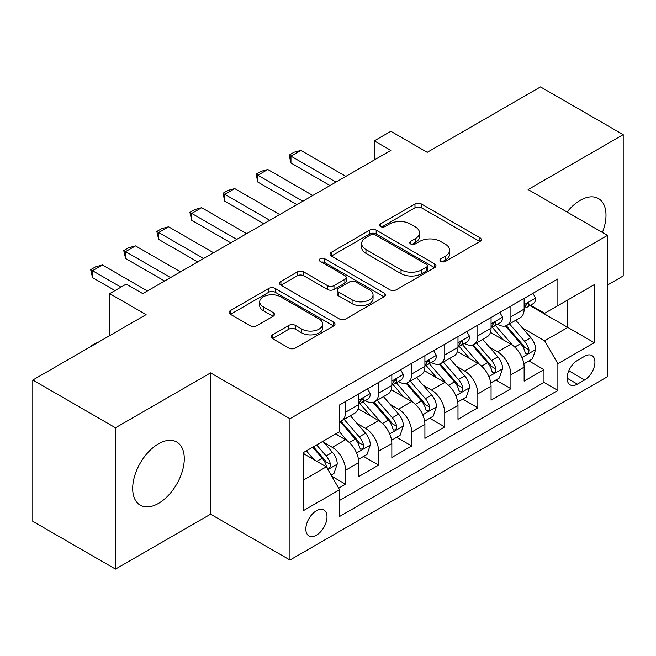 <?xml version="1.0" encoding="UTF-8"?>
<svg xmlns="http://www.w3.org/2000/svg" width="656" height="656" viewBox="0 0 656 656"><rect width="100%" height="100%" fill="white"/><g stroke="black" fill="none" stroke-linecap="round" stroke-linejoin="round"><path stroke-width="0.98" d="M440.881 261.408A3.214 1.853 0 0 0 445.424 261.408L479.921 241.49A4.592 2.649 0 0 0 481.266 239.62A4.592 2.649 0 0 0 479.921 237.743L421.48 204.008A4.592 2.649 0 0 0 414.986 204.008L380.496 223.917A3.214 1.853 0 0 0 379.553 225.229A3.214 1.853 0 0 0 380.496 226.541A3.214 1.853 0 0 0 385.039 226.541L389.5 223.967A14.694 8.479 0 0 1 410.279 223.967L415.15 226.779A14.694 8.479 0 0 1 419.455 232.782A14.694 8.479 0 0 1 415.15 238.776L410.689 241.351A3.214 1.853 0 0 0 409.746 242.663A3.214 1.853 0 0 0 410.689 243.975A3.214 1.853 0 0 0 415.232 243.975L419.701 241.4A14.694 8.479 0 0 1 440.471 241.4L445.342 244.212A14.694 8.479 0 0 1 449.647 250.207A14.694 8.479 0 0 1 445.342 256.209L440.881 258.784A3.214 1.853 0 0 0 439.938 260.096A3.214 1.853 0 0 0 440.881 261.408L440.881 258.784M158.49 503.398A36.482 21.066 120 0 0 182.319 471.246A36.482 21.066 120 0 0 176.726 442.013A36.482 21.066 120 0 0 158.49 443.817A36.482 21.066 120 0 0 134.652 475.969A36.482 21.066 120 0 0 140.245 505.202A36.482 21.066 120 0 0 158.49 503.398M602.413 232.454A36.482 21.066 120 0 0 598.444 198.538A36.482 21.066 120 0 0 580.199 200.342A36.482 21.066 120 0 0 567.079 212.052M316.422 535.189A14.965 8.643 120 0 0 326.204 522.004A14.965 8.643 120 0 0 323.908 510.007A14.965 8.643 120 0 0 316.422 510.753A14.965 8.643 120 0 0 306.647 523.939A14.965 8.643 120 0 0 308.943 535.936A14.965 8.643 120 0 0 316.422 535.189M272.461 334.839A4.592 2.649 0 0 0 271.117 336.717A4.592 2.649 0 0 0 272.461 338.586L288.861 348.057A4.592 2.649 0 0 0 295.356 348.057L333.666 325.934A4.592 2.649 0 0 0 335.003 324.064A4.592 2.649 0 0 0 333.666 322.186L275.225 288.451A4.592 2.649 0 0 0 268.73 288.451L230.42 310.567A4.592 2.649 0 0 0 229.075 312.436A4.592 2.649 0 0 0 230.42 314.314L250.223 325.745A4.592 2.649 0 0 0 256.717 325.745L273.109 316.282A4.592 2.649 0 0 0 274.454 314.404A4.592 2.649 0 0 0 273.109 312.535L263.294 306.86A12.284 7.093 0 0 1 259.694 301.85A12.284 7.093 0 0 1 267.279 295.298A12.284 7.093 0 0 1 280.661 296.832L319.136 319.046A12.284 7.093 0 0 1 322.727 324.064A12.284 7.093 0 0 1 315.151 330.616A12.284 7.093 0 0 1 301.768 329.074L295.356 325.376A4.592 2.649 0 0 0 288.861 325.376L272.461 334.839L272.461 338.586M607.489 285.032L623.2 275.963L623.2 134.652L540.511 86.912L427.228 152.315L390.845 131.307L374.305 140.86L390.845 150.404L142.778 293.626L126.239 284.081L109.7 293.626L109.7 335.634M115.489 427.778L115.489 569.088L210.584 514.189L210.584 372.879L115.489 427.778L32.8 380.037L146.083 314.634L109.7 293.626M210.584 372.879L289.96 418.708L607.489 235.381L607.489 376.7L289.96 560.019L289.96 418.708M623.2 134.652L528.105 189.551L607.489 235.381M389.828 289.763A4.592 2.649 0 0 0 396.322 289.763L434.633 267.64A4.592 2.649 0 0 0 435.978 265.77A4.592 2.649 0 0 0 434.633 263.892L376.191 230.158A4.592 2.649 0 0 0 369.697 230.158L331.387 252.273A4.592 2.649 0 0 0 330.042 254.143A4.592 2.649 0 0 0 331.387 256.02L389.828 289.763M321.473 262.105A3.214 1.853 0 0 1 324.736 262.556L324.736 258.735L384.145 293.043A4.592 2.649 0 0 1 385.49 294.913A4.592 2.649 0 0 1 384.145 296.791L345.835 318.906A4.592 2.649 0 0 1 339.341 318.906L280.907 285.171L280.907 281.416A4.592 2.649 0 0 0 279.563 283.294A4.592 2.649 0 0 0 280.907 285.171M280.907 281.416L297.299 271.953A4.592 2.649 0 0 1 303.794 271.953L327.492 285.639A4.592 2.649 0 0 0 333.986 285.639L344.859 279.358A4.592 2.649 0 0 0 346.204 277.48A4.592 2.649 0 0 0 344.859 275.61L320.185 261.359A3.214 1.853 0 0 1 319.251 260.047A3.214 1.853 0 0 1 321.235 258.333A3.214 1.853 0 0 1 324.736 258.735M115.489 569.088L32.8 521.348L32.8 380.037M338.668 488.171L345.532 484.21L331.805 476.281M323.998 442.554L332.297 447.351A18.712 10.799 60 0 1 345.532 470.27L358.758 462.628L358.758 476.568L378.602 465.112L363.555 456.42M357.069 423.456L365.376 428.253A18.712 10.799 60 0 1 378.602 451.172L391.837 443.53L391.837 457.47L411.681 446.014L396.634 437.322M390.148 404.367L398.454 409.155A18.712 10.799 60 0 1 411.681 432.074L424.908 424.432L424.908 438.372L444.76 426.917L429.705 418.233M423.218 385.269L431.525 390.066A18.712 10.799 60 0 1 444.76 412.977L457.986 405.342L457.986 419.282L477.83 407.819L462.783 399.135M456.297 366.171L464.604 370.968A18.712 10.799 60 0 1 477.83 393.879L491.065 386.245L491.065 400.185L510.909 388.729L510.909 374.789A18.712 10.799 -120 0 0 497.674 351.87L489.376 347.073M495.862 380.037L510.909 388.729M358.758 462.628A18.712 10.799 -120 0 0 345.532 439.709L335.61 433.985M391.837 443.53A18.712 10.799 -120 0 0 378.602 420.619L358.151 408.803M424.908 424.432A18.712 10.799 -120 0 0 411.681 401.521L391.23 389.713M457.986 405.342A18.712 10.799 -120 0 0 444.76 382.423L424.301 370.615M491.065 386.245A18.712 10.799 -120 0 0 477.83 363.326L457.38 351.518M584.668 356.265L577.387 360.464A14.498 8.372 120 0 0 567.916 373.239A14.498 8.372 120 0 0 570.138 384.859A14.498 8.372 120 0 0 577.387 384.145L584.668 379.939A14.498 8.372 120 0 0 594.139 367.163A14.498 8.372 120 0 0 591.917 355.544A14.498 8.372 120 0 0 584.668 356.265M303.195 480.192L326.344 466.826L339.578 489.745L339.578 516.477L557.879 390.443L557.879 363.711L544.644 340.792L522.447 327.984M339.578 489.745L303.195 510.753L303.195 452.697L339.578 431.689L339.578 404.957L557.879 278.923L557.879 305.655L594.262 284.655L594.262 342.703L557.879 363.711M365.203 400.652L365.376 400.759A18.712 10.799 60 0 0 374.732 401.685L387.958 394.043A18.712 10.799 -120 0 0 391.837 385.482L391.837 374.781M398.274 381.562L398.454 381.661A18.712 10.799 60 0 0 407.802 382.587L421.037 374.945A18.712 10.799 -120 0 0 424.908 366.384L424.908 355.691M431.353 362.465L431.525 362.563A18.712 10.799 60 0 0 440.881 363.49L454.116 355.855A18.712 10.799 -120 0 0 457.986 347.286L457.986 336.594M464.432 343.367L464.604 343.465A18.712 10.799 60 0 0 473.96 344.392L487.187 336.758A18.712 10.799 -120 0 0 491.065 328.189L491.065 317.496M339.578 500.438L543.98 382.423L543.98 369.631L524.136 381.087L524.136 367.147A18.712 10.799 -120 0 0 510.909 344.228L490.45 332.42M497.502 324.269L497.674 324.376A18.712 10.799 -120 0 0 507.031 325.302A18.712 10.799 -120 0 0 510.909 316.733L510.909 306.04M507.031 325.302L520.265 317.66A18.712 10.799 -120 0 0 524.136 309.091L524.136 298.398M345.532 401.521L345.532 412.214A18.712 10.799 60 0 1 341.653 420.775A18.712 10.799 60 0 1 339.578 421.537M341.653 420.775L354.888 413.141A18.712 10.799 -120 0 0 358.758 404.572L358.758 393.879M378.602 382.423L378.602 393.116A18.712 10.799 60 0 1 374.732 401.685M411.681 363.326L411.681 374.018A18.712 10.799 60 0 1 407.802 382.587M444.76 344.228L444.76 354.929A18.712 10.799 60 0 1 440.881 363.49M477.83 325.138L477.83 335.831A18.712 10.799 60 0 1 473.96 344.392M477.83 393.879L477.83 407.819M444.76 412.977L444.76 426.917M411.681 432.074L411.681 446.014M378.602 451.172L378.602 465.112M345.532 470.27L345.532 484.21M326.344 466.826L303.195 453.46M544.644 340.792L567.801 327.426L567.801 299.931L594.262 284.655M529.917 305.557L594.262 342.703M530.581 305.179L544.644 313.297L557.879 305.655M210.584 514.189L289.96 560.019M374.305 140.86L374.305 159.957M528.933 360.939L543.98 369.631M543.98 382.423L557.879 390.443M442.169 261.859L445.342 260.03A14.694 8.479 0 0 0 449.647 254.028L449.647 250.207M419.455 232.782L419.455 236.595A14.694 8.479 0 0 1 415.15 242.597L411.968 244.434M479.864 241.531L421.48 207.821A4.592 2.649 0 0 0 414.986 207.821L381.776 227.001M434.567 267.681L376.191 233.971A4.592 2.649 0 0 0 369.697 233.971L331.452 256.053M426.515 267.082A3.214 1.853 0 0 0 427.458 265.77A3.214 1.853 0 0 0 426.515 264.458L375.216 234.84A3.214 1.853 0 0 0 370.673 234.84L365.966 237.554A14.694 8.479 0 0 0 361.661 243.556A14.694 8.479 0 0 0 365.966 249.551L401.029 269.796A14.694 8.479 0 0 0 421.808 269.796L426.515 267.082L426.515 270.895A3.214 1.853 0 0 0 427.458 269.583L427.458 265.77M361.661 243.556L361.661 247.378A14.694 8.479 0 0 0 365.966 253.372L365.966 249.551M426.515 270.895L421.808 273.618A14.694 8.479 0 0 1 401.029 273.618L365.966 253.372M280.965 285.204L297.299 275.774L297.299 271.953M346.204 277.48L346.204 281.301A4.592 2.649 0 0 1 344.859 283.179L333.986 289.452A4.592 2.649 0 0 1 327.492 289.452L303.794 275.774A4.592 2.649 0 0 0 297.299 275.774M324.736 262.556L384.088 296.824M352.083 299.833A12.284 7.093 0 0 0 365.474 301.375A12.284 7.093 0 0 0 373.051 294.823A12.284 7.093 0 0 0 369.459 289.804L355.905 281.982A4.592 2.649 0 0 0 349.41 281.982L338.529 288.263A4.592 2.649 0 0 0 337.184 290.132A4.592 2.649 0 0 0 338.529 292.01L352.083 299.833L352.083 303.654A12.284 7.093 0 0 0 365.474 305.188A12.284 7.093 0 0 0 373.051 298.636L373.051 294.823M337.184 290.132L337.184 293.954A4.592 2.649 0 0 0 338.529 295.831L338.529 292.01M352.083 303.654L338.529 295.831M322.727 324.064L322.727 327.877A12.284 7.093 0 0 1 315.151 334.429A12.284 7.093 0 0 1 301.768 332.895L295.356 329.189A4.592 2.649 0 0 0 288.861 329.189L272.527 338.619M259.694 301.85L259.694 305.671A12.284 7.093 0 0 0 263.294 310.682L263.294 306.86M273.052 316.315L263.294 310.682M333.601 325.975L275.225 292.264A4.592 2.649 0 0 0 268.73 292.264L230.477 314.347M523.857 363.867L532.41 358.939L535.714 349.386A12.398 7.159 -120 0 0 530.884 337.75L515.772 320.251M512.746 345.441L495.477 325.442M502.914 339.619L492.894 328.008A29.7 17.146 -120 0 0 491.975 326.975M505.35 325.975L520.634 343.67A12.398 7.159 60 0 1 525.054 352.206L525.956 353.674L527.629 353.445L528.752 352.075L529.023 349.919A12.398 7.159 -120 0 0 524.603 341.374L509.491 323.884M506.243 325.679L522.668 344.695A6.314 3.649 60 0 1 524.259 347.172L529.023 349.919M532.902 293.339L535.714 298.209A12.398 7.159 60 0 1 533.148 303.695L526.866 307.32A12.398 7.159 -120 0 0 529.023 304.466L528.761 303.367L527.211 303.679L525.054 306.762A12.398 7.159 60 0 1 524.136 308.525M524.554 307.902L524.603 307.902A12.398 7.159 -120 0 0 526.866 307.32M335.938 182.106L290.952 156.136L290.952 163.008L289.14 155.087L294.101 152.217L300.874 150.404L345.86 176.374M329.984 185.541L290.952 163.008M300.874 150.404L290.952 156.136L289.14 155.087M490.786 382.965L499.331 378.028L502.635 368.483A12.398 7.159 -120 0 0 497.814 356.848L482.701 339.349M479.667 364.539L462.398 344.539M469.844 358.717L459.815 347.106A29.7 17.146 -120 0 0 458.897 346.073M472.271 345.064L487.556 362.768A12.398 7.159 60 0 1 491.975 371.304L492.877 372.772L494.55 372.534L495.674 371.173L495.944 369.008A12.398 7.159 -120 0 0 491.524 360.472L476.412 342.973M473.173 344.777L489.597 363.793A6.314 3.649 60 0 1 491.188 366.261L495.944 369.008M457.708 402.062L466.26 397.126L469.565 387.581A12.398 7.159 -120 0 0 464.735 375.937L449.622 358.447M446.597 383.637L429.319 363.637M436.765 377.807L426.744 366.204A29.7 17.146 -120 0 0 425.818 365.171M439.2 364.162L454.485 381.858A12.398 7.159 60 0 1 458.905 390.402L459.807 391.87L461.48 391.632L462.603 390.271L462.874 388.106A12.398 7.159 -120 0 0 458.454 379.57L443.341 362.071M440.094 363.875L456.519 382.891A6.314 3.649 60 0 1 458.109 385.359L462.874 388.106M424.637 421.16L433.181 416.224L436.486 406.679A12.398 7.159 -120 0 0 431.656 395.035L416.544 377.536M413.518 402.727L396.249 382.735M403.694 396.905L393.666 385.302A29.7 17.146 -120 0 0 392.747 384.268M406.121 383.26L421.406 400.955A12.398 7.159 60 0 1 425.826 409.492L426.728 410.968L428.401 410.73L429.524 409.369L429.795 407.204A12.398 7.159 -120 0 0 425.375 398.668L410.262 381.169M407.023 382.973L423.448 401.989A6.314 3.649 60 0 1 425.039 404.457L429.795 407.204M391.558 440.258L400.103 435.322L403.407 425.769A12.398 7.159 -120 0 0 398.586 414.133L383.473 396.634M380.447 421.824L363.17 401.825M370.615 416.002L360.587 404.399A29.7 17.146 -120 0 0 359.668 403.366M373.043 402.358L388.327 420.053A12.398 7.159 60 0 1 392.747 428.589L393.649 430.057L395.33 429.828L396.445 428.466L396.716 426.302A12.398 7.159 -120 0 0 392.296 417.757L377.184 400.267M373.945 402.062L390.369 421.078A6.314 3.649 60 0 1 391.96 423.555L396.716 426.302M499.831 312.436L502.635 317.307A12.398 7.159 60 0 1 500.069 322.793L493.788 326.417A12.398 7.159 -120 0 0 495.944 323.564L495.682 322.465L494.132 322.768L491.975 325.852A12.398 7.159 60 0 1 491.065 327.615M491.475 327L491.524 327A12.398 7.159 -120 0 0 493.788 326.417M302.859 201.203L257.882 175.234L257.882 182.106L256.061 174.184L261.022 171.314L267.804 169.502L312.781 195.472M296.906 204.639L257.882 182.106M267.804 169.502L257.882 175.234L256.061 174.184M466.752 331.534L469.565 336.405A12.398 7.159 60 0 1 466.998 341.883L460.709 345.515A12.398 7.159 -120 0 0 462.874 342.662L462.611 341.563L461.061 341.866L458.905 344.949A12.398 7.159 60 0 1 457.986 346.712M458.405 346.097L458.454 346.097A12.398 7.159 -120 0 0 460.709 345.515M269.788 220.301L224.803 194.324L224.803 201.203L222.983 193.274L227.944 190.412L234.725 188.6L279.71 214.569M263.835 223.737L224.803 201.203M234.725 188.6L224.803 194.324L222.983 193.274M433.673 350.632L436.486 355.495A12.398 7.159 60 0 1 433.919 360.98L427.638 364.613A12.398 7.159 -120 0 0 429.795 361.751L429.532 360.652L427.983 360.964L425.826 364.047A12.398 7.159 60 0 1 424.908 365.81M425.326 365.187L425.375 365.187A12.398 7.159 -120 0 0 427.638 364.613M236.709 239.391L191.732 213.421L191.732 220.301L189.912 212.372L194.873 209.51L201.654 207.698L246.631 233.667M230.756 242.835L191.732 220.301M201.654 207.698L191.732 213.421L189.912 212.372M400.603 369.722L403.407 374.592A12.398 7.159 60 0 1 400.849 380.078L394.559 383.703A12.398 7.159 -120 0 0 396.716 380.849L396.462 379.75L394.912 380.062L392.747 383.145A12.398 7.159 60 0 1 391.837 384.908M392.247 384.285L392.296 384.285A12.398 7.159 -120 0 0 394.559 383.703M203.639 258.489L158.654 232.519L158.654 239.391L156.833 231.47L161.794 228.608L168.576 226.787L213.561 252.757M197.686 261.924L158.654 239.391M168.576 226.787L158.654 232.519L156.833 231.47M358.479 459.348L367.032 454.419L370.337 444.866A12.398 7.159 -120 0 0 365.507 433.231L350.394 415.732M347.368 440.922L339.455 431.763M337.537 435.1L336.249 433.608M339.972 421.447L355.257 439.151A12.398 7.159 60 0 1 359.677 447.687L360.579 449.155L362.251 448.917L363.375 447.556L363.645 445.399A12.398 7.159 -120 0 0 359.226 436.855L344.113 419.356M340.866 421.16L357.29 440.176A6.314 3.649 60 0 1 358.881 442.644L363.645 445.399M367.524 388.819L370.337 393.69A12.398 7.159 60 0 1 367.77 399.176L361.489 402.8A12.398 7.159 -120 0 0 363.645 399.947L363.383 398.848L361.833 399.151L359.677 402.235A12.398 7.159 60 0 1 358.758 404.006M359.176 403.383L359.226 403.383A12.398 7.159 -120 0 0 361.489 402.8M170.56 277.586L125.575 251.617L125.575 258.489L123.754 250.567L128.715 247.697L135.497 245.885L180.482 271.855M164.607 281.022L125.575 258.489M135.497 245.885L125.575 251.617L123.754 250.567M331.141 475.133L333.953 473.509L337.258 463.964A12.398 7.159 -120 0 0 332.436 452.328L322.916 441.308M314.035 459.725L306.377 450.861M304.466 454.198L303.195 452.722M312.666 447.228L322.178 458.241A12.398 7.159 60 0 1 326.598 466.785L327.5 468.253L329.173 468.015L330.296 466.654L330.567 464.489A12.398 7.159 -120 0 0 326.147 455.953L316.635 444.94M313.429 446.785L324.22 459.274A6.314 3.649 60 0 1 325.811 461.742L330.567 464.489M90.684 346.614L90.684 346.048L95.645 343.178L97.49 342.686M91.176 346.335L90.684 346.048M120.95 287.131L92.504 270.715L92.504 277.586L90.684 269.657L95.645 266.795L102.426 264.983L147.403 290.952M114.989 290.567L92.504 277.586M102.426 264.983L92.504 270.715L90.684 269.657M332.297 447.351L345.532 439.709M365.376 428.253L378.602 420.619M398.454 409.155L411.681 401.521M431.525 390.066L444.76 382.423M464.604 370.968L477.83 363.326M497.674 351.87L510.909 344.228M510.909 316.733L524.136 309.091M345.532 412.214L358.758 404.572M378.602 393.116L391.837 385.482M411.681 374.018L424.908 366.384M444.76 354.929L457.986 347.286M477.83 335.831L491.065 328.189M510.909 374.789L524.136 367.147M568.809 370.788L584.668 379.939M567.137 378.225L577.387 384.145M445.342 260.03L445.342 256.209M410.689 243.975L410.689 241.351M415.15 242.597L415.15 238.776M380.496 226.541L380.496 223.917M414.986 207.821L414.986 204.008M421.48 207.821L421.48 204.008M479.921 241.49L479.921 237.743M331.387 256.02L331.387 252.273M369.697 233.971L369.697 230.158M376.191 233.971L376.191 230.158M434.633 267.64L434.633 263.892M401.029 273.618L401.029 269.796M421.808 273.618L421.808 269.796M303.794 275.774L303.794 271.953M327.492 289.452L327.492 285.639M333.986 289.452L333.986 285.639M344.859 283.179L344.859 279.358M384.145 296.791L384.145 293.043M288.861 329.189L288.861 325.376M295.356 329.189L295.356 325.376M301.768 332.895L301.768 329.074M273.109 316.282L273.109 312.535M230.42 314.314L230.42 310.567M268.73 292.264L268.73 288.451M275.225 292.264L275.225 288.451M333.666 325.934L333.666 322.186M521.971 357.512L535.632 349.623M524.603 341.374L530.884 337.75M514.722 347.081L520.634 343.67M535.632 298.07L524.136 304.704M527.424 303.539L529.023 304.466M488.892 376.61L502.553 368.721M491.524 360.472L497.814 356.848M481.643 366.179L487.556 362.768M455.822 395.707L469.483 387.819M458.454 379.57L464.735 375.937M448.573 385.277L454.485 381.858M422.743 414.805L436.404 406.917M425.375 398.668L431.656 395.035M415.494 404.367L421.406 400.955M389.664 433.895L403.333 426.015M392.296 417.757L398.586 414.133M382.415 423.464L388.327 420.053M502.553 317.16L491.065 323.802M494.345 322.637L495.944 323.564M469.483 336.257L457.986 342.891M461.266 341.735L462.874 342.662M436.404 355.355L424.908 361.989M428.196 360.833L429.795 361.751M403.333 374.453L391.837 381.087M395.117 379.931L396.716 380.849M356.593 452.993L370.255 445.104M359.226 436.855L365.507 433.231M349.345 442.562L355.257 439.151M370.255 393.551L358.758 400.185M362.046 399.02L363.645 399.947M327.918 469.548L337.176 464.202M326.147 455.953L332.436 452.328M316.832 461.332L322.178 458.241"/></g></svg>
